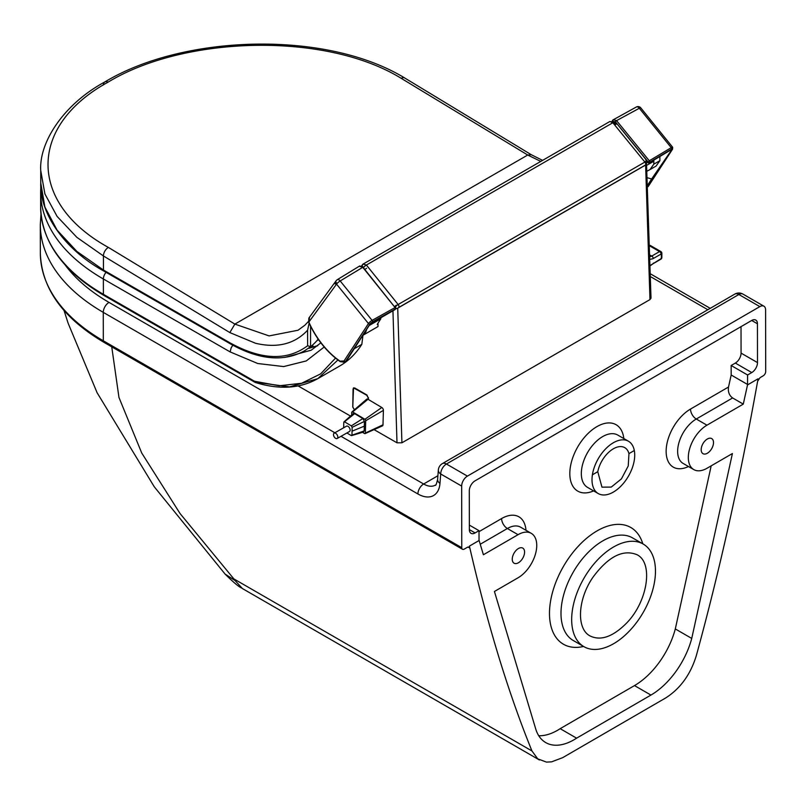 <?xml version="1.0" encoding="UTF-8"?>
<svg xmlns="http://www.w3.org/2000/svg" width="806" height="806" viewBox="0 0 806 806"><rect width="100%" height="100%" fill="white"/><g stroke="black" fill="none" stroke-linecap="round" stroke-linejoin="round"><path stroke-width="1.21" d="M645.868 161.774L644.881 162.066A2.327 1.34 60 0 1 645.707 164.192A2.327 1.34 60 0 1 645.505 164.988L398.769 307.439A2.327 1.34 -120 0 0 398.97 306.643A2.327 1.34 -120 0 0 398.144 304.517L366.377 265.033L363.043 264.126A2.327 1.834 36.2 0 0 362.499 266.373M362.801 266.857L363.909 267.159A2.327 0.504 -38.8 0 1 366.377 265.043L612.852 122.734L609.89 121.484L363.043 264.126M609.89 121.484L613.84 122.441L612.852 122.734L644.881 162.066L398.144 304.517A2.327 0.504 141.2 0 0 395.675 306.643M645.505 164.988A2.327 1.824 33.1 0 0 646.009 164.515A2.327 2.327 0 0 0 646.372 162.973M308.396 321.513L304.809 325.271L298.049 330.238L269.103 335.911L234.868 324.103L527.728 155.024L540.755 161.401M230.486 343.9A2.327 1.34 -60.1 0 1 230.435 343.88C258.817 359.819 283.48 362.156 304.436 350.892L310.552 346.711L307.63 345.734L307.6 330.208C294.674 344.041 277.314 348.394 255.522 343.265L229.821 332.576L234.868 324.103L108.367 247.412C28.059 203.162 27.837 126.119 108.115 82.131C184.1 35.877 325.392 31.636 401.227 78.333L527.728 155.024L531.265 154.702L404.713 77.991A6.972 4.01 -59.9 0 1 404.723 77.991A6.972 4.01 -59.9 0 1 404.783 78.031M307.63 345.734C287.087 361.038 261.194 360.06 229.962 342.822L103.45 270.04L76.842 251.391L57.075 230.113L44.884 207.011L40.753 182.972M108.115 82.131A6.972 4.02 -120 0 0 104.871 81.92C62.747 104.679 38.99 143.075 40.733 170.55L40.753 183.012C39.706 212.411 63.039 248.711 103.924 271.098A2.327 1.34 119.9 0 1 103.45 270.04A2.327 1.34 119.9 0 0 103.924 271.108A2.327 1.34 119.9 0 0 103.974 271.128A2.327 1.34 119.9 0 1 103.924 271.108L230.435 343.88A2.327 1.34 -60.1 0 1 229.962 342.822M40.733 170.56L44.914 193.964L57.125 216.451L76.892 237.367L103.42 255.945L229.821 332.576M310.552 346.711L310.582 326.279M307.6 330.208L309.212 322.773M401.227 78.333A6.972 4.01 -59.9 0 1 404.713 77.981C325.967 29.973 183.556 34.457 104.861 81.93A6.972 4.02 -120 0 0 103.43 84.922M310.612 346.671A146.047 84.318 -120 0 0 316.909 340.676L318.572 339.709M647.107 171.124L649.999 169.582L653.837 164.142L653.827 160.102M653.837 164.142L659.882 160.706L659.882 156.495M659.882 160.706L656.064 166.076L649.999 169.582M363.274 335.074L378.004 326.561L378.004 323.851M366.639 329.241A20.916 12.07 60 0 1 362.69 335.457M316.909 340.676L318.118 339.064M368.896 325.684L380.805 318.823L380.805 317.564M380.805 318.823L377.218 324.385M362.962 335.286L361.823 344.364C355.93 353.653 348.575 360.856 339.759 365.974L317.806 378.649L337.905 360M335.689 357.924L320.697 373.843L301.555 383.273L279.188 385.772L254.505 381.248L103.39 294.311L103.37 278.987L230.143 351.92L231.191 347.739L232.843 345.23M646.744 165.331L653.827 161.25M354.237 348.756L361.823 344.364M613.678 122.25L615.3 122.875M670.562 150.107L671.549 150.087L651.641 178.972L647.5 177.804M614.363 122.431L615.139 122.784M392.945 310.784L396.995 442.806L401.922 442.796L397.721 308.164L645.616 165.039L649.979 299.58L651.006 298.17L646.412 160.878L647.661 162.449A1.159 0.907 34.1 0 0 649.213 162.842L670.723 149.987L671.267 150.259M636.397 106.986L612.983 119.933A1.159 0.917 36.2 0 0 612.983 119.933A1.159 0.917 36.2 0 1 613.225 119.711L616.57 120.618L639.329 108.266A3.486 0.756 -39 0 1 640.77 107.863A3.486 3.486 0 0 0 636.408 106.986A3.486 2.045 61.5 0 1 639.329 108.266L671.227 147.669L649.293 160.767L647.762 162.55M640.77 107.863L672.657 147.256A3.486 0.756 140.1 0 0 672.657 147.256A3.486 0.756 140.1 0 0 671.227 147.669A1.159 0.695 -120.8 0 1 671.539 149.13L649.606 162.228A1.159 0.907 -146.9 0 1 648.054 161.845L615.331 121.696L612.772 121.535M615.331 121.696L616.57 120.618L649.293 160.767A1.159 0.695 59.2 0 1 649.606 162.228L648.981 162.933M335.145 283.934L335.901 282.896A3.153 0.605 -39.2 0 1 336.233 282.483A3.385 2.72 35.6 0 0 336.344 282.805A1.411 0.796 -121.5 0 0 335.921 282.977L335.145 283.934M344.636 362.257A6.972 4.03 -119.8 0 0 344.656 362.247L345.492 361.783A6.972 4.03 -119.9 0 0 345.502 361.783A6.972 4.03 -119.9 0 0 346.389 360.947L370.901 322.823L370.81 323.538L395 309.605A1.159 0.917 33.6 0 0 395.383 309.01A1.159 0.907 33.1 0 0 395.665 308.748L395.665 308.748A1.159 1.159 0 0 0 395.595 307.388L395.514 307.65M335.901 282.896A3.486 2.761 -143.8 0 1 336.203 280.649L336.203 280.649A3.486 2.761 -143.8 0 1 336.858 280.055A3.486 1.975 58.5 0 1 337.2 279.732A3.486 1.975 58.5 0 1 340.192 280.962A3.486 0.756 141 0 0 336.555 284.125A3.486 2.761 -143.8 0 1 335.921 282.977M309.534 317.453L308.839 322.068L336.555 284.125L368.453 323.538A3.486 0.806 -38.8 0 1 372.09 320.375L395.081 307.539A1.159 0.655 60.8 0 1 395.393 309L394.829 309.695M359.335 266.292L362.67 267.209L395.081 307.539L363.093 267.32M340.787 361.592A1.159 0.605 -55.8 0 1 340.223 361.642L344.666 362.237A6.972 4.03 -119.8 0 0 344.666 362.237A6.972 4.03 -119.8 0 0 345.552 361.4L369.984 323.941L372.412 321.836L395.393 309M368.11 399.343L368.13 397.701L366.76 395.272L353.512 387.847L352.766 407.07L353.068 389.036L352.837 407.181L354.469 409.75M368.13 397.701L366.921 394.99L354.65 387.938M397.721 308.164A3.486 1.884 176.2 0 1 395.635 308.799M614.716 125.021L616.943 123.731L645.405 158.893L646.412 160.878L644.709 161.865M396.481 305.172A3.486 0.746 141 0 0 394.779 306.371M396.995 442.806L374.065 429.618M350.529 416.077L298.119 385.923M311.982 347.406L313 345.945M365.027 269.355A3.486 0.756 -39 0 1 366.599 268.267M616.943 123.731L614.132 122.804M649.979 299.58L401.922 442.796M650.603 265.234L661.172 258.595A2.327 1.34 60 0 1 660.729 259.28A2.327 2.327 0 0 0 661.847 257.739A2.327 1.592 -168.3 0 1 661.172 258.595A13.359 7.717 60 0 0 661.172 254.001L652.81 258.786L650.492 259.21M653.364 258.504A2.327 1.34 -120 0 0 651.752 256.076L650.442 256.61M337.815 437.124A3.053 1.783 60.4 0 1 337.16 438.494A3.053 1.783 60.4 0 1 334.097 436.711A3.053 1.783 60.4 0 1 334.137 433.175A3.053 1.783 60.4 0 1 336.515 434.021A3.053 1.783 60.4 0 1 337.815 437.124M334.137 433.175L346.469 426.183A3.053 1.783 60.4 0 1 348.837 427.029A3.053 1.783 60.4 0 1 350.136 430.132A3.053 1.783 60.4 0 1 349.482 431.502L337.16 438.494M343.678 427.764L343.789 422.344L344.625 421.881L351.335 425.88L352.131 427.311L351.97 435.039L351.124 435.492L346.892 432.973M343.971 421.87L353.31 413.619L354.64 413.649L362.861 418.546L364.443 421.407L364.171 430.918L351.124 435.492M343.789 422.344L354.64 413.649M362.861 418.546L351.335 425.88M364.171 430.918L363.496 432.036L351.638 435.593M351.678 415.06L351.759 412.41A1.159 0.685 60.9 0 1 352.605 411.947L364.916 419.291A1.159 0.685 60.9 0 1 365.712 420.732L365.36 433.064A1.159 0.685 60.9 0 1 364.514 433.527L362.509 432.328M365.078 433.608L382.407 425.911A2.327 1.36 -119.1 0 0 382.991 424.822L383.404 410.375A2.327 1.36 -119.1 0 0 381.812 407.504L367.979 399.262A2.327 1.36 -119.1 0 0 366.659 399.222L351.94 411.937M747.585 374.981L731.153 365.501L735.334 363.073L751.766 372.563L747.585 374.981L747.515 384.905L758.073 378.79L757.63 381.238C740.039 479.217 719.597 570.698 696.313 655.681C690.48 674.582 680.254 688.687 665.615 697.996L562.719 757.64L551.586 761.851L546.438 762.093L537.723 758.839L531.95 750.95L233.861 578.899L235.11 580.592L225.106 574.084L154.289 486.814L97.093 392.713L68.167 323.337L64.027 310.471M751.696 320.466L757.438 323.78A8.131 4.695 120 0 0 755.756 320.063A8.131 4.695 120 0 0 751.676 320.476L475.036 480.839A8.131 4.695 120 0 0 469.294 490.804L469.354 529.623A8.131 4.695 120 0 0 471.036 533.33A8.131 4.695 120 0 0 475.117 532.927L469.354 529.602M735.334 363.073A8.131 4.695 120 0 0 741.067 353.109L741.026 326.652M757.438 323.78L757.499 362.599L741.067 353.109M751.766 372.563A8.131 4.695 120 0 0 757.499 362.599M747.605 384.492L731.173 375.012L728.523 387.021C727.858 391.837 729.218 395.484 732.604 397.952L743.283 404.118L706.953 425.185A26.396 15.243 120 0 0 689.735 448.448A26.396 15.243 120 0 0 693.785 469.586A26.396 15.243 120 0 0 707.023 468.256L732.412 453.536L691.739 638.433L675.307 628.942L711.184 465.838M691.739 638.433A61.518 35.514 -60 0 1 650.936 695.074L576.602 738.165A56.41 32.562 -60 0 1 545.743 742.598A56.41 32.562 -60 0 1 535.698 728.886L494.431 591.483L518.117 577.751A26.396 15.243 120 0 0 535.335 554.478A26.396 15.243 120 0 0 531.285 533.35A26.396 15.243 120 0 0 518.057 534.68L483.399 554.76L479.026 540.181L479.006 530.67L475.117 532.927M538.751 735.737A56.41 32.562 120 0 0 560.17 728.674L634.503 685.584A61.518 35.514 120 0 0 675.307 628.942M731.173 375.012L731.153 365.501M613.648 643.692A59.251 34.205 120 0 0 652.296 591.463A59.251 34.205 120 0 0 643.188 544.04A59.251 34.205 120 0 0 583.947 578.255A59.251 34.205 120 0 0 583.947 646.674A59.251 34.205 120 0 0 613.648 643.692M592.4 474.815A30.205 17.44 120 0 0 598.264 493.574A30.205 17.44 120 0 0 613.406 492.053A30.205 17.44 120 0 0 634.312 450.524A30.205 17.44 120 0 0 628.468 441.245A30.205 17.44 120 0 0 607.12 447.431A30.205 17.44 120 0 0 592.4 474.815L597.77 471.701A22.81 13.168 -60 0 1 609.145 451.874A22.81 13.168 -60 0 1 624.761 447.652A22.81 13.168 -60 0 1 628.952 453.627L628.247 465.969L621.416 478.885L611.25 487.086L601.961 487.156L597.77 471.701M626.191 623.491C612.711 636.871 600.682 641.032 590.123 635.984C576.119 628.851 577.63 599.13 593.105 577.036C608.409 556.472 623.048 549.027 637.022 554.719C653.787 562.86 647.601 602.122 626.191 623.491M628.952 453.627L634.312 450.524M576.602 738.165L560.17 728.674M747.515 384.905L743.283 404.118M479.006 530.67L469.344 525.089M763.917 306.199L742.941 294.099A8.131 4.695 120 0 0 738.87 294.502L759.836 306.612A8.131 4.695 -60 0 1 763.917 306.199A8.131 4.695 -60 0 1 765.599 309.907L765.7 371.516A3.486 2.015 -60 0 1 763.242 375.787L760.028 377.651L757.63 381.238M759.836 306.612L467.409 476.114L446.443 464.014A8.131 4.695 120 0 0 440.701 473.978A8.131 5.098 -175.6 0 1 438.343 470.019L437.618 479.399C436.489 484.063 435.703 485.978 435.27 485.152A23.233 13.39 59.9 0 1 423.644 484.003L341.019 436.308M479.117 540.483L469.414 546.105L469.858 548.05L469.163 547.042L467.45 547.244L464.236 549.108A3.486 2.015 -60 0 1 462.493 549.279A3.486 2.015 -60 0 1 461.767 547.687L461.677 486.089A8.131 4.695 -60 0 1 467.409 476.114M468.024 546.992L469.858 548.05C487.731 625.466 508.425 693.1 531.95 750.95M707.356 453.244A8.715 5.027 -60 0 1 702.983 453.677A8.715 5.027 -60 0 1 702.983 443.622A8.715 5.027 -60 0 1 711.698 438.585A8.715 5.027 -60 0 1 713.038 445.567A8.715 5.027 -60 0 1 707.356 453.244M518.429 562.759A8.715 5.027 -60 0 1 514.057 563.192A8.715 5.027 -60 0 1 514.057 553.138A8.715 5.027 -60 0 1 522.772 548.1A8.715 5.027 -60 0 1 524.112 555.072A8.715 5.027 -60 0 1 518.429 562.759M111.742 346.832L118.966 397.479L141.735 453.032L180.03 513.513L233.861 578.899M242.415 588.551L235.11 580.592M103.45 270.04L103.42 255.945A6.972 4.01 -59.9 0 1 108.367 247.412M256.51 382.366L289.576 386.88L317.806 378.649M255.19 382.397A2.327 1.34 119.9 0 1 254.988 382.316A2.327 1.34 119.9 0 1 254.505 381.248A2.327 1.602 107.4 0 0 255.442 382.518A2.327 1.602 107.4 0 0 255.452 382.518A2.327 1.602 107.4 0 0 255.532 382.538M40.653 207.213A214.184 123.429 179.9 0 0 103.39 294.311A2.327 1.34 119.9 0 0 103.873 295.379L103.873 295.379C62.787 271.138 41.711 241.75 40.653 207.213L40.632 191.888A214.184 123.429 -0.1 0 0 103.37 278.987A6.972 4.03 119.9 0 1 106.07 272.337M230.143 351.92L257.749 363.516L283.672 366.579L306.28 360.927L324.375 346.862M308.91 348.303L317.624 345.764M320.869 342.852L311.237 350.187L284.76 357.431M671.327 150.178L670.562 150.087M647.984 186.72L672.335 149.382A1.159 0.907 33.1 0 0 672.577 149.15L672.657 147.256M663.711 161.845L647.953 186.015M672.335 149.382L671.539 149.13M651.641 178.972L647.883 184.725M612.036 121.222L612.983 119.923A1.159 0.917 36.2 0 0 613.104 121.091M308.748 321.886L308.839 322.068A59.926 34.598 -120 0 0 340.051 361.159L344.021 360.997A1.159 0.907 -146.9 0 0 345.552 361.4L350.036 355.355M344.021 360.997L368.453 323.538A1.159 0.907 -146.9 0 0 369.984 323.941M372.412 321.836A1.159 0.655 -119.2 0 0 372.09 320.375L340.192 280.962L363.184 267.058L359.688 265.97L337.2 279.732A3.486 3.486 0 0 0 336.203 280.649L308.869 318.068L308.597 322.057C316.365 339.084 326.904 352.272 340.223 361.642A1.159 0.605 -55.8 0 1 340.051 361.159M354.489 388.21L353.078 389.036L353.532 387.837M352.837 407.171L354.418 409.801M368.433 399.534L368.453 397.701M661.847 257.739L661.857 253.084A2.327 1.028 170.4 0 1 661.172 254.001A2.327 1.34 60 0 0 659.56 251.573L651.752 256.076L650.412 255.311M653.374 263.099A2.327 1.34 60 0 1 652.931 263.794L660.729 259.28M650.2 246.193L659.56 251.573A2.327 1.34 119.9 0 1 660.718 251.462L650.19 245.397M364.443 421.407L352.131 427.311M364.302 426.162L352.041 431.17M367.979 399.262L352.605 411.947M381.812 407.504L364.916 419.291M383.404 410.375L365.712 420.732M382.991 424.822L365.36 433.064M650.785 276.801L707.839 309.736M334.873 432.762L109.012 302.401A206.81 119.62 179.9 0 1 65.044 264.842M437.9 475.742L423.644 484.003A8.131 4.695 -60 0 0 417.911 493.967A31.374 18.085 -120.1 0 0 439.975 483.368A8.131 5.098 -175.6 0 1 437.618 479.399M693.785 469.586L683.105 463.42A26.396 15.243 -60 0 1 679.055 442.282A26.396 15.243 -60 0 1 696.273 419.019A8.131 4.685 59.9 0 1 690.51 409.065A34.537 19.938 120 0 0 666.159 450.151A34.537 19.938 120 0 0 688.485 466.523M706.953 425.185L696.273 419.019L732.604 397.952M728.523 387.021L690.51 409.065M480.245 544.241L507.367 528.514A8.131 4.685 59.9 0 1 501.604 518.56L479.006 531.658M518.057 534.68L507.367 528.514A26.396 15.243 -60 0 1 520.605 527.184L531.285 533.35M525.986 530.288A34.537 19.938 120 0 0 501.604 518.56M642.805 543.808A67.392 38.9 120 0 0 563.444 566.427A67.392 38.9 120 0 0 583.564 646.452M583.947 646.674L573.268 640.508A59.251 34.205 -60 0 1 573.268 572.089A59.251 34.205 -60 0 1 632.509 537.874L643.188 544.04M623.834 438.575A38.345 22.135 120 0 0 595.825 427.281A38.345 22.135 120 0 0 569.842 472.296A38.345 22.135 120 0 0 593.639 490.894M598.264 493.574L587.584 487.408A30.205 17.44 -60 0 1 587.584 452.529A30.205 17.44 -60 0 1 617.789 435.079L628.468 441.245M650.936 695.074L634.503 685.584M40.35 253.064C41.469 288.185 62.707 317.967 104.045 342.389A3.486 2.015 -60 0 1 103.319 340.797A214.94 124.326 179.9 0 1 40.35 253.064L40.3 224.622A214.94 124.326 -0.1 0 0 103.279 312.365L417.911 493.967M461.767 547.687L103.319 340.797L103.279 312.365A8.131 4.695 120 0 1 109.012 302.401M439.975 483.368L440.701 473.978L461.677 486.089M742.941 294.099A8.131 8.131 0 0 0 734.8 294.099A8.131 4.685 59.9 0 1 738.87 294.502L446.443 464.014A8.131 4.685 -120.1 0 0 442.373 463.611A8.131 8.131 0 0 0 438.343 470.019M363.425 263.784L361.612 265.859M613.84 122.441L615.542 124.537M542.569 160.354L531.184 154.661M317.816 378.639C300.094 388.593 279.309 389.882 255.442 382.518A2.327 2.327 0 0 1 254.988 382.316L103.873 295.379M317.765 345.643L309.564 347.93M40.834 186.277L40.632 191.888M648.145 186.609L672.577 149.15M646.462 161.15L647.621 162.57L649.142 162.913L670.652 150.057M346.409 360.987L345.502 361.783M370.921 323.448L395.665 308.748M650.603 265.506L652.931 263.794M661.857 253.084A2.327 2.327 0 0 0 660.718 251.462M104.045 342.389L462.493 549.279M40.995 214.124L40.3 224.622M650.744 274.02L710.227 308.355M442.373 463.611L734.8 294.099M241.478 587.977C238.405 586.516 232.944 581.882 225.106 574.084M242.193 588.42L539.416 759.977"/></g></svg>
